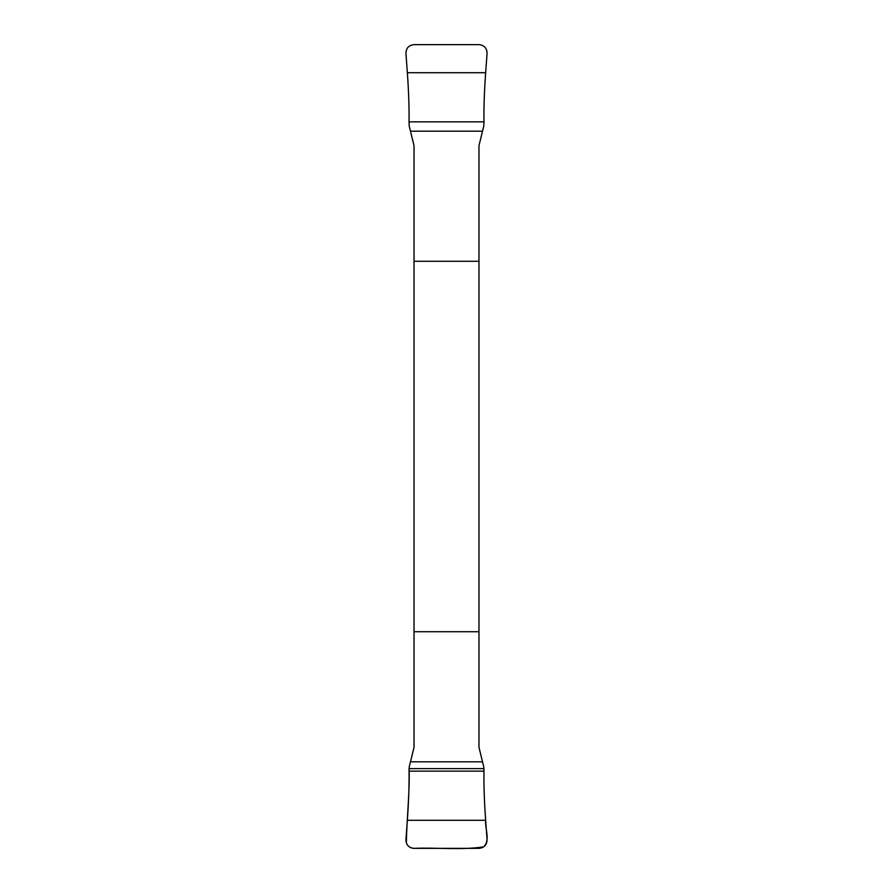 <?xml version="1.0" encoding="UTF-8"?>
<svg xmlns="http://www.w3.org/2000/svg" width="893" height="893" viewBox="0 0 893 893"><rect width="100%" height="100%" fill="white"/><g stroke="black" fill="none" stroke-linecap="round" stroke-linejoin="round"><path stroke-width="1.34" d="M478.972 145.671L483.794 126.002L483.961 121.861C483.76 107.673 484.319 91.287 485.647 72.713L487.065 53.413C486.953 48.2 484.296 45.275 479.083 44.65L413.917 44.65C408.715 45.275 406.047 48.189 405.935 53.413L407.353 72.713C408.681 91.287 409.24 107.673 409.039 121.861L409.206 126.002L414.028 145.671L414.028 747.329L409.206 766.998L409.039 771.139C409.24 785.327 408.681 801.713 407.353 820.287L405.935 839.587C406.047 844.8 408.704 847.725 413.917 848.35L479.083 848.35C484.285 847.725 486.953 844.811 487.065 839.587L485.647 820.287C484.319 801.713 483.76 785.327 483.961 771.139L483.794 766.998L478.972 747.329L478.972 145.671M414.028 261.281L478.972 261.281M478.972 631.719L414.028 631.719M409.027 768.616L483.973 768.616L483.961 771.139C483.76 785.327 484.319 801.713 485.647 820.287C484.888 828.972 490.514 839.889 483.772 846.821C461.234 850.337 437.079 847.368 413.917 848.35C410.2 848.127 407.666 846.296 406.337 842.847C406.851 818.01 410.032 787.905 409.027 768.616M482.577 761.807L410.423 761.807M483.961 771.139L409.039 771.139M485.647 820.287L407.353 820.287M410.423 131.193L482.577 131.193M409.039 121.861L483.961 121.861M407.353 72.713L485.647 72.713"/></g></svg>
